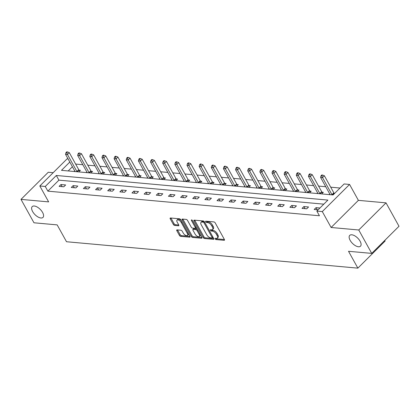 <?xml version="1.0" encoding="UTF-8"?>
<svg xmlns="http://www.w3.org/2000/svg" width="420" height="420" viewBox="0 0 420 420"><rect width="100%" height="100%" fill="white"/><g stroke="black" fill="none" stroke-linecap="round" stroke-linejoin="round"><path stroke-width="0.63" d="M215.114 238.87A0.819 0.399 -134.9 0 0 216.006 239.563L224.123 240.298A1.171 0.572 -134.9 0 0 224.438 240.209A1.171 0.572 -134.9 0 0 224.38 239.447L215.213 222.91A1.171 0.572 -134.9 0 0 213.938 221.923L205.821 221.188A0.819 0.399 -134.9 0 0 205.601 221.251A0.819 0.399 -134.9 0 0 205.643 221.781A0.819 0.399 -134.9 0 0 206.535 222.474L207.585 222.569A3.743 1.827 -134.9 0 1 211.659 225.729L212.42 227.11A3.743 1.827 -134.9 0 1 212.615 229.541A3.743 1.827 -134.9 0 1 211.607 229.829L210.556 229.73A0.819 0.399 -134.9 0 0 210.336 229.792A0.819 0.399 -134.9 0 0 210.378 230.328A0.819 0.399 -134.9 0 0 211.271 231.016L212.321 231.116A3.743 1.827 -134.9 0 1 216.395 234.276L217.161 235.652A3.743 1.827 -134.9 0 1 217.35 238.082A3.743 1.827 -134.9 0 1 216.342 238.371L215.292 238.277A0.819 0.399 -134.9 0 0 215.072 238.34A0.819 0.399 -134.9 0 0 215.114 238.87M215.985 238.34A0.819 0.399 -134.9 0 0 216.741 238.828L224.422 239.526M206.514 221.251A0.819 0.399 -134.9 0 0 207.27 221.739L208.32 221.834L207.585 222.569M211.25 229.792A0.819 0.399 -134.9 0 0 212.006 230.286L213.055 230.381L212.321 231.116M42.588 212.457A7.623 3.717 -134.9 0 0 37.212 207.034A7.623 3.717 -134.9 0 0 32.23 206.598A7.623 3.717 -134.9 0 0 32.623 211.554A7.623 3.717 -134.9 0 0 37.999 216.972A7.623 3.717 -134.9 0 0 42.982 217.408A7.623 3.717 -134.9 0 0 42.588 212.457M360.103 241.227A7.623 3.717 -134.9 0 0 354.727 235.809A7.623 3.717 -134.9 0 0 349.745 235.373A7.623 3.717 -134.9 0 0 350.138 240.324A7.623 3.717 -134.9 0 0 355.514 245.742A7.623 3.717 -134.9 0 0 360.497 246.178A7.623 3.717 -134.9 0 0 360.103 241.227M177.088 229.882A1.171 0.572 -134.9 0 0 176.773 229.971A1.171 0.572 -134.9 0 0 176.831 230.732L179.403 235.373A1.171 0.572 -134.9 0 0 180.679 236.36L189.693 237.179A1.171 0.572 -134.9 0 0 190.013 237.09A1.171 0.572 -134.9 0 0 189.95 236.329L180.784 219.791A1.171 0.572 -134.9 0 0 179.508 218.804L170.494 217.985A1.171 0.572 -134.9 0 0 170.179 218.075A1.171 0.572 -134.9 0 0 170.237 218.836L173.345 224.438A1.171 0.572 -134.9 0 0 174.615 225.43L178.479 225.776A1.171 0.572 -134.9 0 0 178.794 225.687A1.171 0.572 -134.9 0 0 178.731 224.926L177.193 222.149A3.129 1.528 -134.9 0 1 177.03 220.117A3.129 1.528 -134.9 0 1 179.072 220.295A3.129 1.528 -134.9 0 1 181.283 222.521L187.315 233.405A3.129 1.528 -134.9 0 1 187.478 235.436A3.129 1.528 -134.9 0 1 185.43 235.258A3.129 1.528 -134.9 0 1 183.225 233.037L182.222 231.221A1.171 0.572 -134.9 0 0 180.947 230.234L177.088 229.882M323.81 204.157L58.921 180.154L47.864 191.153L45.271 186.475L39.821 185.981L67.095 158.849L68.082 158.939M371.726 253.391L358.759 229.992L386.027 202.86L399 226.259L371.726 253.391L348.526 251.291L357.861 268.139L66.512 241.736L57.173 224.889L33.973 222.784L21 199.385L48.641 201.889L39.821 185.981M386.027 202.86L358.391 200.356L331.118 227.488L358.759 229.992M331.118 227.488L322.298 211.58L316.848 211.082L327.905 200.083L56.327 175.476L45.271 186.475M47.864 191.153L319.442 215.765L316.848 211.082M203.17 237.526A1.171 0.572 -134.9 0 0 204.446 238.513L213.465 239.332A1.171 0.572 -134.9 0 0 213.78 239.243A1.171 0.572 -134.9 0 0 213.717 238.481L204.55 221.944A1.171 0.572 -134.9 0 0 203.28 220.957L194.261 220.138A1.171 0.572 -134.9 0 0 193.946 220.232A1.171 0.572 -134.9 0 0 194.003 220.988L203.17 237.526L203.91 236.791A1.171 0.572 -134.9 0 0 205.18 237.783L213.759 238.56M201.579 238.256L192.559 237.436A1.171 0.572 -134.9 0 1 191.289 236.45L182.123 219.912A1.171 0.572 -134.9 0 1 182.059 219.151A1.171 0.572 -134.9 0 1 182.375 219.061L186.239 219.413A1.171 0.572 -134.9 0 1 187.509 220.4L191.226 227.11A1.171 0.572 -134.9 0 0 192.502 228.097L195.059 228.328A1.171 0.572 -134.9 0 0 195.374 228.239A1.171 0.572 -134.9 0 0 195.316 227.477L191.447 220.495A0.819 0.399 -134.9 0 1 191.405 219.965A0.819 0.399 -134.9 0 1 191.94 220.012A0.819 0.399 -134.9 0 1 192.518 220.595L201.836 237.405A1.171 0.572 -134.9 0 1 201.894 238.166A1.171 0.572 -134.9 0 1 201.579 238.256L201.989 237.851M53.172 172.699L48.274 172.253L21 199.385M357.861 268.139L385.135 241.007L384.794 240.392M319.94 208.01L316.04 207.653L314.197 209.486L318.098 209.843M308.564 206.976L303.891 206.556L302.048 208.388L306.721 208.808L308.564 206.976M296.42 205.879L291.748 205.453L289.905 207.286L294.578 207.711L296.42 205.879M284.272 204.776L279.599 204.351L277.756 206.183L282.429 206.609L284.272 204.776M272.123 203.674L267.456 203.254L265.613 205.086L270.281 205.506L272.123 203.674M259.98 202.577L255.308 202.151L253.465 203.984L258.137 204.409L259.98 202.577M247.832 201.474L243.159 201.049L241.316 202.881L245.989 203.306L247.832 201.474M235.688 200.372L231.016 199.952L229.173 201.784L233.846 202.204L235.688 200.372M223.54 199.274L218.867 198.849L217.025 200.681L221.697 201.107L223.54 199.274M211.397 198.172L206.724 197.747L204.881 199.584L209.554 200.004L211.397 198.172M199.248 197.069L194.576 196.649L192.733 198.482L197.405 198.907L199.248 197.069M187.105 195.972L182.432 195.547L180.59 197.379L185.262 197.804L187.105 195.972M174.956 194.87L170.284 194.444L168.441 196.282L173.114 196.702L174.956 194.87M162.808 193.767L158.141 193.347L156.298 195.179L160.965 195.605L162.808 193.767M150.665 192.67L145.992 192.245L144.149 194.077L148.822 194.502L150.665 192.67M138.516 191.567L133.844 191.142L132.001 192.98L136.673 193.4L138.516 191.567M126.373 190.465L121.7 190.045L119.858 191.877L124.53 192.302L126.373 190.465M114.224 189.368L109.552 188.942L107.709 190.775L112.382 191.2L114.224 189.368M102.081 188.265L97.409 187.84L95.566 189.677L100.238 190.097L102.081 188.265M89.933 187.162L85.26 186.743L83.417 188.575L88.09 189L89.933 187.162M77.789 186.065L73.117 185.64L71.274 187.472L75.947 187.898L77.789 186.065M65.641 184.963L60.968 184.543L59.126 186.375L63.798 186.795L65.641 184.963M340.027 188.024L330.703 187.184M325.747 186.732L318.56 186.081M313.604 185.63L306.411 184.978M301.455 184.532L294.268 183.881M289.312 183.43L282.119 182.779M277.163 182.327L269.976 181.676M265.015 181.23L257.828 180.579M252.872 180.128L245.679 179.477M240.723 179.025L233.536 178.374M228.58 177.928L221.387 177.277M216.431 176.825L209.244 176.174M204.288 175.723L197.096 175.072M192.14 174.626L184.952 173.975M179.991 173.523L172.804 172.872M167.848 172.421L160.66 171.77M155.699 171.323L148.512 170.672M143.556 170.221L136.364 169.57M131.407 169.124L124.22 168.467M119.264 168.021L112.072 167.37M107.116 166.918L99.928 166.268M94.973 165.821L87.78 165.165M82.824 164.719L75.637 164.068M72.408 166.74L68.177 170.945M334.682 193.342L334.194 193.3M329.774 193.993L329.165 194.597M321.689 193.919L323.306 192.313L322.046 192.197M317.625 192.89L317.016 193.499M309.54 192.822L311.162 191.21L309.897 191.095M305.482 191.793L304.873 192.397M297.397 191.72L299.014 190.108L297.754 189.998M293.333 190.691L292.724 191.294M285.248 190.617L286.865 189.011L285.605 188.895M281.185 189.588L280.576 190.197M273.105 189.52L274.722 187.908L273.462 187.792M269.042 188.491L268.433 189.095M260.957 188.417L262.574 186.805L261.314 186.695M256.893 187.388L256.284 187.992M248.813 187.315L250.43 185.708L249.17 185.593M244.75 186.286L244.141 186.895M236.665 186.218L238.282 184.606L237.022 184.49M232.601 185.189L231.992 185.792M224.522 185.115L226.139 183.503L224.879 183.393M220.458 184.086L219.849 184.69M212.373 184.013L213.99 182.406L212.73 182.291M208.309 182.984L207.701 183.593M200.225 182.915L201.847 181.303L200.582 181.188M196.166 181.886L195.557 182.49M188.081 181.813L189.698 180.206L188.438 180.091M184.018 180.784L183.409 181.388M175.933 180.71L177.55 179.104L176.29 178.988M171.869 179.681L171.26 180.29M163.79 179.613L165.406 178.001L164.147 177.886M159.726 178.584L159.117 179.188M151.641 178.511L153.258 176.904L151.998 176.788M147.578 177.482L146.969 178.085M139.498 177.408L141.115 175.802L139.855 175.686M135.434 176.379L134.825 176.988M127.349 176.311L128.966 174.699L127.706 174.589M123.286 175.282L122.677 175.886M115.206 175.208L116.823 173.602L115.563 173.486M111.142 174.179L110.534 174.788M103.058 174.111L104.675 172.499L103.415 172.384M98.994 173.077L98.385 173.686M90.909 173.009L92.531 171.397L91.266 171.286M86.851 171.98L86.242 172.583M78.766 171.906L80.383 170.299L79.123 170.184M74.702 170.877L74.093 171.486M69.814 162.057L61.488 170.341L333.065 194.953L344.122 183.95L349.571 184.448L322.298 211.58M358.391 200.356L349.571 184.448M58.921 180.154L56.327 175.476M316.04 207.653L317.205 209.759M303.891 206.556L305.062 208.661M291.748 205.453L292.913 207.559M279.599 204.351L280.77 206.456M267.456 203.254L268.622 205.359M255.308 202.151L256.473 204.257M243.159 201.049L244.33 203.154M231.016 199.952L232.181 202.057M218.867 198.849L220.038 200.954M206.724 197.747L207.89 199.852M194.576 196.649L195.746 198.755M182.432 195.547L183.598 197.652M170.284 194.444L171.449 196.555M158.141 193.347L159.306 195.452M145.992 192.245L147.157 194.35M133.844 191.142L135.014 193.253M121.7 190.045L122.866 192.15M109.552 188.942L110.723 191.047M97.409 187.84L98.574 189.95M85.26 186.743L86.431 188.848M73.117 185.64L74.282 187.745M60.968 184.543L62.134 186.648M217.35 238.082L218.09 237.347A3.743 1.827 -134.9 0 0 217.896 234.922L217.161 235.652M213.055 230.381A3.743 1.827 -134.9 0 1 217.13 233.541L217.896 234.922M212.615 229.541L213.355 228.805A3.743 1.827 -134.9 0 0 213.161 226.375L212.42 227.11M208.32 221.834A3.743 1.827 -134.9 0 1 212.394 224.999L213.161 226.375M194.702 220.18A1.171 0.572 -134.9 0 0 194.744 220.259L203.91 236.791M211.911 237.967A0.819 0.399 -134.9 0 0 212.132 237.904A0.819 0.399 -134.9 0 0 212.09 237.374L204.041 222.857A0.819 0.399 -134.9 0 0 203.149 222.169L202.041 222.065A3.743 1.827 -134.9 0 0 201.033 222.353A3.743 1.827 -134.9 0 0 201.227 224.784L206.724 234.707A3.743 1.827 -134.9 0 0 210.803 237.867L211.911 237.967M212.646 237.237A0.819 0.399 -134.9 0 0 212.867 237.174A0.819 0.399 -134.9 0 0 212.929 237.053M204.335 221.629A0.819 0.399 -134.9 0 0 203.889 221.434L203.149 222.169M201.033 222.353L201.773 221.624A3.743 1.827 -134.9 0 1 202.781 221.335L203.889 221.434M201.873 237.478L193.3 236.702L192.559 237.436M182.821 219.103A1.171 0.572 -134.9 0 0 182.858 219.177L192.024 235.715A1.171 0.572 -134.9 0 0 193.3 236.702M195.374 228.239L196.114 227.504A1.171 0.572 -134.9 0 0 196.208 227.252M195.085 234.066A3.129 1.528 -134.9 0 0 197.29 236.292A3.129 1.528 -134.9 0 0 199.332 236.471A3.129 1.528 -134.9 0 0 199.174 234.439L197.048 230.601A1.171 0.572 -134.9 0 0 195.773 229.614L193.216 229.383A1.171 0.572 -134.9 0 0 192.896 229.472A1.171 0.572 -134.9 0 0 192.959 230.234L195.085 234.066M199.332 236.471L200.072 235.736A3.129 1.528 -134.9 0 0 200.261 234.565M197.363 229.336A1.171 0.572 -134.9 0 0 196.513 228.879L195.773 229.614M192.896 229.472L193.636 228.737A1.171 0.572 -134.9 0 1 193.951 228.648L196.513 228.879M187.478 235.436L188.213 234.707A3.129 1.528 -134.9 0 0 188.402 233.536M181.398 220.899A3.129 1.528 -134.9 0 0 177.765 219.382L177.03 220.117M170.935 218.027A1.171 0.572 -134.9 0 0 170.977 218.101L174.079 223.708A1.171 0.572 -134.9 0 0 175.355 224.695L178.773 225.005M177.529 229.924A1.171 0.572 -134.9 0 0 177.571 229.997L180.143 234.638A1.171 0.572 -134.9 0 0 181.414 235.625L189.992 236.402M334.441 193.583L334.068 193.158A1.192 0.583 45.1 0 1 333.821 192.801L324.377 175.765L322.534 177.602L320.586 177.424L330.031 194.46A1.192 0.583 45.1 0 1 330.136 194.686M332.131 194.864A1.192 0.583 45.1 0 1 331.979 194.633L322.534 177.602L321.83 175.781L322.565 175.046L321.788 174.977L321.053 175.712L321.83 175.781M320.586 177.424L321.053 175.712M322.565 175.046L324.377 175.765M322.681 192.932L321.925 192.055A1.192 0.583 45.1 0 1 321.673 191.698L312.233 174.667L310.391 176.5L308.443 176.321L317.882 193.358A1.192 0.583 45.1 0 1 317.987 193.583M319.982 193.767A1.192 0.583 45.1 0 1 319.83 193.536L310.391 176.5L309.682 174.678L310.422 173.948L309.64 173.875L308.905 174.61L309.682 174.678M308.443 176.321L308.905 174.61M310.422 173.948L312.233 174.667M310.532 191.835L309.776 190.953A1.192 0.583 45.1 0 1 309.53 190.601L300.085 173.565L298.242 175.397L296.294 175.224L305.739 192.255A1.192 0.583 45.1 0 1 305.844 192.486M307.834 192.665A1.192 0.583 45.1 0 1 307.687 192.434L298.242 175.397L297.538 173.581L298.274 172.846L297.496 172.778L296.756 173.507L297.538 173.581M296.294 175.224L296.756 173.507M298.274 172.846L300.085 173.565M298.389 190.733L297.633 189.856A1.192 0.583 45.1 0 1 297.381 189.499L287.942 172.468L286.099 174.3L284.151 174.122L293.591 191.158A1.192 0.583 45.1 0 1 293.695 191.384M295.691 191.562A1.192 0.583 45.1 0 1 295.538 191.331L286.099 174.3L285.39 172.478L286.13 171.743L285.348 171.675L284.613 172.41L285.39 172.478M284.151 174.122L284.613 172.41M286.13 171.743L287.942 172.468M286.241 189.63L285.485 188.753A1.192 0.583 45.1 0 1 285.238 188.402L275.793 171.365L273.95 173.197L272.002 173.019L281.447 190.055A1.192 0.583 45.1 0 1 281.547 190.281M283.542 190.465A1.192 0.583 45.1 0 1 283.395 190.234L273.95 173.197L273.247 171.376L273.982 170.646L273.205 170.572L272.465 171.308L273.247 171.376M272.002 173.019L272.465 171.308M273.982 170.646L275.793 171.365M274.097 188.533L273.341 187.651A1.192 0.583 45.1 0 1 273.089 187.299L263.644 170.263L261.802 172.095L259.859 171.922L269.299 188.953A1.192 0.583 45.1 0 1 269.404 189.184M271.399 189.362A1.192 0.583 45.1 0 1 271.246 189.131L261.802 172.095L261.098 170.279L261.833 169.543L261.056 169.475L260.321 170.205L261.098 170.279M259.859 171.922L260.321 170.205M261.833 169.543L263.644 170.263M261.949 187.43L261.193 186.553A1.192 0.583 45.1 0 1 260.941 186.197L251.501 169.166L249.659 170.998L247.711 170.819L257.156 187.856A1.192 0.583 45.1 0 1 257.255 188.081M259.25 188.265A1.192 0.583 45.1 0 1 259.098 188.029L249.659 170.998L248.95 169.176L249.69 168.441L248.913 168.373L248.173 169.108L248.95 169.176M247.711 170.819L248.173 169.108M249.69 168.441L251.501 169.166M249.805 186.328L249.044 185.451A1.192 0.583 45.1 0 1 248.797 185.099L239.353 168.063L237.51 169.895L235.567 169.722L245.007 186.753A1.192 0.583 45.1 0 1 245.112 186.979M247.107 187.162A1.192 0.583 45.1 0 1 246.955 186.931L237.51 169.895L236.806 168.079L237.542 167.344L236.765 167.27L236.03 168.005L236.806 168.079M235.567 169.722L236.03 168.005M237.542 167.344L239.353 168.063M237.657 185.231L236.901 184.349A1.192 0.583 45.1 0 1 236.649 183.997L227.209 166.96L225.367 168.793L223.419 168.62L232.864 185.656A1.192 0.583 45.1 0 1 232.964 185.882M234.959 186.06A1.192 0.583 45.1 0 1 234.806 185.829L225.367 168.793L224.658 166.976L225.398 166.241L224.616 166.173L223.881 166.903L224.658 166.976M223.419 168.62L223.881 166.903M225.398 166.241L227.209 166.96M225.514 184.128L224.753 183.251A1.192 0.583 45.1 0 1 224.506 182.894L215.061 165.863L213.218 167.696L211.271 167.517L220.715 184.553A1.192 0.583 45.1 0 1 220.82 184.779M222.815 184.963A1.192 0.583 45.1 0 1 222.663 184.727L213.218 167.696L212.515 165.874L213.25 165.144L212.473 165.071L211.738 165.805L212.515 165.874M211.271 167.517L211.738 165.805M213.25 165.144L215.061 165.863M213.365 183.026L212.609 182.149A1.192 0.583 45.1 0 1 212.357 181.797L202.918 164.761L201.075 166.593L199.127 166.42L208.567 183.451A1.192 0.583 45.1 0 1 208.672 183.682M210.667 183.86A1.192 0.583 45.1 0 1 210.515 183.629L201.075 166.593L200.366 164.777L201.107 164.041L200.324 163.968L199.589 164.703L200.366 164.777M199.127 166.42L199.589 164.703M201.107 164.041L202.918 164.761M201.217 181.928L200.461 181.046A1.192 0.583 45.1 0 1 200.214 180.695L190.769 163.658L188.927 165.496L186.979 165.317L196.423 182.353A1.192 0.583 45.1 0 1 196.529 182.579M198.518 182.758A1.192 0.583 45.1 0 1 198.371 182.527L188.927 165.496L188.223 163.674L188.958 162.939L188.181 162.871L187.441 163.601L188.223 163.674M186.979 165.317L187.441 163.601M188.958 162.939L190.769 163.658M189.073 180.826L188.317 179.949A1.192 0.583 45.1 0 1 188.066 179.592L178.626 162.561L176.783 164.393L174.835 164.215L184.275 181.251A1.192 0.583 45.1 0 1 184.38 181.477M186.375 181.66A1.192 0.583 45.1 0 1 186.223 181.424L176.783 164.393L176.075 162.572L176.815 161.842L176.033 161.768L175.297 162.503L176.075 162.572M174.835 164.215L175.297 162.503M176.815 161.842L178.626 162.561M176.925 179.723L176.169 178.847A1.192 0.583 45.1 0 1 175.922 178.495L166.478 161.459L164.635 163.291L162.687 163.118L172.132 180.149A1.192 0.583 45.1 0 1 172.232 180.38M174.227 180.558A1.192 0.583 45.1 0 1 174.079 180.327L164.635 163.291L163.931 161.474L164.666 160.739L163.889 160.666L163.149 161.401L163.931 161.474M162.687 163.118L163.149 161.401M164.666 160.739L166.478 161.459M164.782 178.626L164.026 177.749A1.192 0.583 45.1 0 1 163.774 177.392L154.329 160.356L152.486 162.194L150.544 162.015L159.983 179.051A1.192 0.583 45.1 0 1 160.088 179.277M162.083 179.456A1.192 0.583 45.1 0 1 161.931 179.225L152.486 162.194L151.783 160.372L152.518 159.637L151.741 159.569L151.006 160.303L151.783 160.372M150.544 162.015L151.006 160.303M152.518 159.637L154.329 160.356M152.633 177.524L151.877 176.647A1.192 0.583 45.1 0 1 151.625 176.29L142.186 159.259L140.343 161.091L138.395 160.912L147.84 177.949A1.192 0.583 45.1 0 1 147.94 178.174M149.935 178.358A1.192 0.583 45.1 0 1 149.782 178.127L140.343 161.091L139.634 159.269L140.375 158.54L139.597 158.466L138.857 159.201L139.634 159.269M138.395 160.912L138.857 159.201M140.375 158.54L142.186 159.259M140.49 176.421L139.729 175.544A1.192 0.583 45.1 0 1 139.482 175.192L130.037 158.156L128.195 159.989L126.252 159.815L135.691 176.846A1.192 0.583 45.1 0 1 135.797 177.077M137.791 177.256A1.192 0.583 45.1 0 1 137.639 177.025L128.195 159.989L127.491 158.172L128.226 157.437L127.449 157.369L126.714 158.099L127.491 158.172M126.252 159.815L126.714 158.099M128.226 157.437L130.037 158.156M128.341 175.324L127.586 174.447A1.192 0.583 45.1 0 1 127.334 174.09L117.894 157.054L116.051 158.891L114.104 158.713L123.548 175.749A1.192 0.583 45.1 0 1 123.648 175.975M125.643 176.153A1.192 0.583 45.1 0 1 125.491 175.922L116.051 158.891L115.343 157.07L116.083 156.334L115.301 156.266L114.566 157.001L115.343 157.07M114.104 158.713L114.566 157.001M116.083 156.334L117.894 157.054M116.198 174.221L115.437 173.345A1.192 0.583 45.1 0 1 115.19 172.988L105.745 155.957L103.903 157.789L101.955 157.61L111.4 174.647A1.192 0.583 45.1 0 1 111.505 174.872M113.495 175.056A1.192 0.583 45.1 0 1 113.348 174.825L103.903 157.789L103.199 155.967L103.934 155.237L103.157 155.164L102.422 155.899L103.199 155.967M101.955 157.61L102.422 155.899M103.934 155.237L105.745 155.957M104.05 173.119L103.294 172.242A1.192 0.583 45.1 0 1 103.042 171.89L93.602 154.854L91.76 156.686L89.812 156.513L99.251 173.544A1.192 0.583 45.1 0 1 99.356 173.775M101.351 173.953A1.192 0.583 45.1 0 1 101.199 173.722L91.76 156.686L91.051 154.87L91.791 154.135L91.009 154.066L90.274 154.796L91.051 154.87M89.812 156.513L90.274 154.796M91.791 154.135L93.602 154.854M91.901 172.022L91.145 171.145A1.192 0.583 45.1 0 1 90.898 170.788L81.454 153.752L79.611 155.589L77.663 155.41L87.108 172.447A1.192 0.583 45.1 0 1 87.213 172.672M89.203 172.851A1.192 0.583 45.1 0 1 89.056 172.62L79.611 155.589L78.908 153.767L79.642 153.032L78.865 152.964L78.125 153.699L78.908 153.767M77.663 155.41L78.125 153.699M79.642 153.032L81.454 153.752M79.758 170.919L79.002 170.042A1.192 0.583 45.1 0 1 78.75 169.685L69.311 152.654L67.468 154.487L65.52 154.308L74.96 171.344A1.192 0.583 45.1 0 1 75.064 171.57M77.059 171.754A1.192 0.583 45.1 0 1 76.907 171.523L67.468 154.487L66.759 152.665L67.499 151.935L66.717 151.862L65.982 152.597L66.759 152.665M65.52 154.308L65.982 152.597M67.499 151.935L69.311 152.654M216.741 238.828L216.006 239.563M207.27 221.739L206.535 222.474M212.006 230.286L211.271 231.016M217.13 233.541L216.395 234.276M212.394 224.999L211.659 225.729M224.532 239.894L224.123 240.298M194.744 220.259L194.003 220.988M213.869 238.928L213.465 239.332M205.18 237.783L204.446 238.513M212.746 236.722L212.09 237.374M204.697 222.206L204.041 222.857M202.781 221.335L202.041 222.065M192.024 235.715L191.289 236.45M182.858 219.177L182.123 219.912M195.972 226.826L195.316 227.477M191.935 220.007L191.447 220.495M199.826 233.788L199.174 234.439M197.704 229.95L197.048 230.601M193.951 228.648L193.216 229.383M187.971 232.754L187.315 233.405M181.934 221.87L181.283 222.521M178.883 225.372L178.479 225.776M175.355 224.695L174.615 225.43M174.079 223.708L173.345 224.438M170.977 218.101L170.237 218.836M190.103 236.775L189.693 237.179M181.414 235.625L180.679 236.36M180.143 234.638L179.403 235.373M177.571 229.997L176.831 230.732M334.068 193.158L332.33 194.885M333.821 192.801L331.979 194.633M321.925 192.055L320.187 193.783M321.673 191.698L319.83 193.536M309.776 190.953L308.038 192.685M309.53 190.601L307.687 192.434M297.633 189.856L295.895 191.583M297.381 189.499L295.538 191.331M285.485 188.753L283.747 190.481M285.238 188.402L283.395 190.234M273.341 187.651L271.604 189.383M273.089 187.299L271.246 189.131M261.193 186.553L259.455 188.281M260.941 186.197L259.098 188.029M249.044 185.451L247.306 187.178M248.797 185.099L246.955 186.931M236.901 184.349L235.163 186.081M236.649 183.997L234.806 185.829M224.753 183.251L223.015 184.978M224.506 182.894L222.663 184.727M212.609 182.149L210.872 183.876M212.357 181.797L210.515 183.629M200.461 181.046L198.723 182.779M200.214 180.695L198.371 182.527M188.317 179.949L186.58 181.676M188.066 179.592L186.223 181.424M176.169 178.847L174.431 180.574M175.922 178.495L174.079 180.327M164.026 177.749L162.288 179.477M163.774 177.392L161.931 179.225M151.877 176.647L150.14 178.374M151.625 176.29L149.782 178.127M139.729 175.544L137.991 177.277M139.482 175.192L137.639 177.025M127.586 174.447L125.848 176.174M127.334 174.09L125.491 175.922M115.437 173.345L113.699 175.072M115.19 172.988L113.348 174.825M103.294 172.242L101.556 173.975M103.042 171.89L101.199 173.722M91.145 171.145L89.408 172.872M90.898 170.788L89.056 172.62M79.002 170.042L77.264 171.77M78.75 169.685L76.907 171.523M212.867 237.174L212.132 237.904"/></g></svg>

